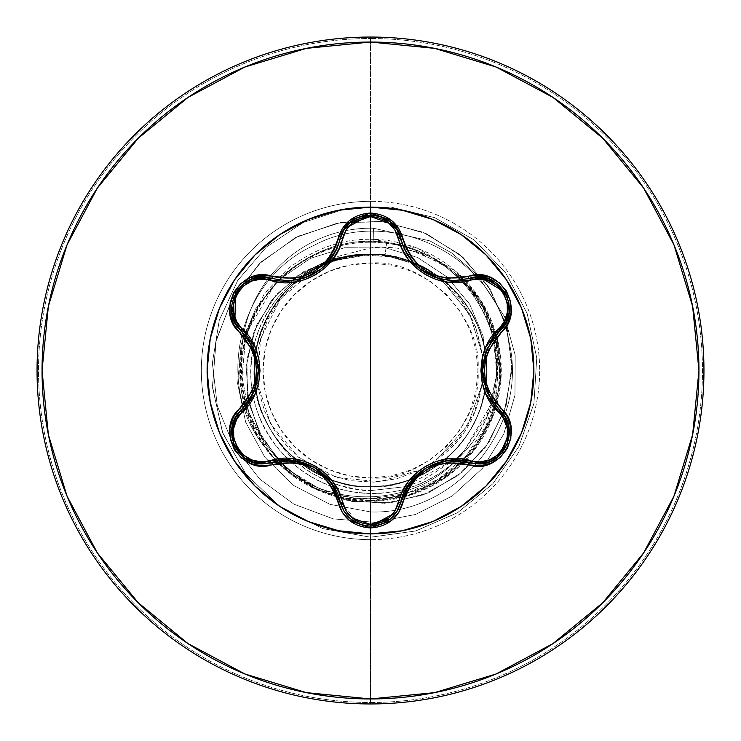 <?xml version="1.0" encoding="UTF-8"?>
<svg xmlns="http://www.w3.org/2000/svg" width="741" height="741" viewBox="0 0 741 741"><rect width="100%" height="100%" fill="white"/><g stroke="black" fill="none" stroke-linecap="round" stroke-linejoin="round"><path stroke-width="0.56" stroke-dasharray="3.71 2.78" d="M499.712 410.19L500.221 410.69M407.782 255.349L400.816 238.815L403.993 248.254M409.43 257.812L416.238 265.658M419.99 268.918L420.897 269.622M426.436 273.309L431.957 276.115M438.422 278.468L449.129 280.487M448.981 280.469L438.357 278.449M416.322 265.741L409.486 257.887M287.249 280.765L261.434 277.19M307.923 521.432A163.391 163.391 0 0 0 370.5 533.89A163.391 163.391 0 0 1 207.109 370.5A163.391 163.391 0 0 1 370.5 207.109A163.391 163.391 0 0 0 307.923 219.568M219.568 307.923A163.391 163.391 0 0 0 219.568 433.077M370.5 263.064L370.5 477.936C425.121 482.567 482.9 422.213 477.936 370.5C482.9 318.787 425.121 258.433 370.5 263.064L391.461 265.121L411.616 271.234L430.188 281.163L446.471 294.529L459.837 310.812L469.766 329.384L475.879 349.539L477.945 370.5L475.879 391.461L469.766 411.616L459.837 430.188L446.471 446.471L430.188 459.837L411.616 469.766L391.461 475.879L370.5 477.945L349.539 475.879L329.384 469.766L310.812 459.837L294.529 446.471L281.163 430.188L271.234 411.616L265.121 391.461L263.064 370.5L265.121 349.539L271.234 329.384L281.163 310.812L294.529 294.529L310.812 281.163L329.384 271.234L349.539 265.121L370.5 263.055A107.436 107.436 0 0 0 263.064 370.5A107.436 107.436 0 0 0 370.5 477.936L370.5 263.064M246.234 333.052L276.374 281.756L284.887 273.614C312.507 251.532 341.045 240.825 370.5 241.501L370.5 247.92L370.5 241.501L373.186 241.529C393.304 242.001 412.32 247.077 430.234 256.766C410.57 248.874 390.655 245.929 370.5 247.92L334.172 257.396L312.007 270.15A116.152 116.152 0 0 0 268.909 426.797C281.034 448.212 295.057 463.468 310.97 472.573C332.209 484.734 352.049 490.764 370.5 490.635L370.5 500.592A130.092 130.092 0 0 1 241.631 352.716A129.23 129.23 0 0 1 242.066 345.815A129.23 129.23 0 0 0 241.631 352.716L240.788 380.42L245.993 408.208M242.122 345.278L245.391 332.098L264.333 293.779L287.267 269.242C314.11 248.754 341.851 238.778 370.5 239.315L370.769 228.2A129.23 129.23 0 0 0 242.122 345.278A129.23 129.23 0 0 1 370.769 228.2A129.23 129.23 0 0 0 241.585 354.096L246.234 333.061M370.5 703.95A333.45 333.45 0 0 0 703.95 370.5A333.45 333.45 0 0 0 370.5 37.05A333.45 333.45 0 0 1 703.95 370.5A333.45 333.45 0 0 1 370.5 703.95A333.45 333.45 0 0 1 37.05 370.5A333.45 333.45 0 0 1 370.5 37.05A333.45 333.45 0 0 0 37.05 370.5A333.45 333.45 0 0 0 370.5 703.95M370.5 702.487A331.987 331.987 0 0 0 702.487 370.5A331.987 331.987 0 0 0 370.5 38.513A331.987 331.987 0 0 1 702.487 370.5A331.987 331.987 0 0 1 370.5 702.487L370.5 539.652A169.152 169.152 0 0 0 539.652 370.5A169.152 169.152 0 0 0 370.5 201.348L370.5 38.513L370.5 201.348A169.152 169.152 0 0 0 201.348 370.5A169.152 169.152 0 0 0 370.5 539.652L370.5 501.277A130.777 130.777 0 0 1 242.066 345.815L239.778 374.455L243.798 402.891L253.922 429.771L269.678 453.798L290.287 473.795L314.777 488.819L341.953 498.128L370.5 501.277L370.5 539.652A169.152 169.152 0 0 0 539.652 370.5A169.152 169.152 0 0 0 370.5 201.348L370.5 239.315L370.5 201.348A169.152 169.152 0 0 0 201.348 370.5A169.152 169.152 0 0 0 370.5 539.652L370.5 702.487A331.987 331.987 0 0 1 38.513 370.5A331.987 331.987 0 0 1 370.5 38.513A331.987 331.987 0 0 0 38.513 370.5A331.987 331.987 0 0 0 370.5 702.487M245.836 407.68L256.543 433.244L272.429 455.965L292.76 474.805L316.629 488.912L342.935 497.637L370.5 500.592L370.5 490.635C324.456 487.402 290.583 466.117 268.909 426.797C224.301 354.291 285.452 250.477 370.5 254.348C388.84 254.987 403.697 257.942 415.062 263.24L435.226 274.059L444.341 280.839L452.779 288.508C491.987 331.107 485.318 367.999 486.652 370.648C487.893 371.649 486.198 382.921 481.576 404.475C474.694 430.827 442.442 484.799 370.5 486.652C384.134 486.967 398.973 484.012 415.016 477.778C427.733 472.832 440.274 464.45 452.631 452.631C462.328 443.442 470.711 430.901 477.778 415.025C482.502 406.114 485.457 391.322 486.652 370.648C485.531 350.039 482.604 335.238 477.88 326.225C470.85 310.322 462.477 297.743 452.779 288.508L446.082 282.302L435.226 274.059L415.062 263.24C399.001 256.997 384.144 254.033 370.5 254.348C395.851 252.264 423.231 263.601 452.631 288.369C462.412 297.678 470.813 310.238 477.815 326.049C482.298 333.978 485.253 348.789 486.652 370.5C485.253 392.211 482.298 407.022 477.815 414.951C470.813 430.762 462.412 443.322 452.631 452.631C423.231 477.399 395.851 488.736 370.5 486.652C383.847 487.013 398.658 484.068 414.923 477.825C424.704 474.768 437.255 466.385 452.584 452.686C466.311 437.366 474.703 424.825 477.76 415.062C484.058 398.751 487.013 383.894 486.652 370.5C487.032 357.181 484.068 342.323 477.769 325.947C474.583 315.981 466.191 303.43 452.575 288.314C437.505 274.763 424.945 266.38 414.914 263.175C398.612 256.923 383.801 253.978 370.5 254.348L385.061 255.265A116.152 116.152 0 0 0 370.5 254.348C383.643 253.941 398.463 256.895 414.951 263.185C425.353 266.63 437.912 275.022 452.631 288.369C465.978 303.088 474.37 315.647 477.815 326.049C484.105 342.537 487.059 357.357 486.652 370.5C487.059 383.643 484.105 398.463 477.815 414.951C474.37 425.353 465.978 437.912 452.631 452.631C437.912 465.978 425.353 474.37 414.951 477.815C398.463 484.105 383.643 487.059 370.5 486.652C345.149 488.736 317.769 477.399 288.369 452.631C278.588 443.322 270.187 430.762 263.185 414.951C258.702 407.022 255.747 392.211 254.348 370.5C255.747 348.789 258.702 333.978 263.185 326.049C270.187 310.238 278.588 297.678 288.369 288.369C317.769 263.601 345.149 252.264 370.5 254.348A116.152 116.152 0 0 0 369.787 254.348C356.217 254.117 341.434 257.146 325.456 263.435C312.73 268.474 300.244 276.912 287.98 288.758C278.357 297.956 270.03 310.525 263.027 326.457C258.331 335.441 255.441 350.234 254.348 370.815C255.515 391.239 258.489 406.012 263.268 415.145C270.363 431.021 278.755 443.544 288.453 452.714C300.8 464.514 313.36 472.888 326.105 477.834C342.129 484.03 356.921 486.967 370.5 486.652C345.149 488.736 317.769 477.399 288.369 452.631C278.588 443.322 270.187 430.762 263.185 414.951C258.702 407.022 255.747 392.211 254.348 370.5C255.423 390.766 258.359 405.568 263.175 414.923C270.27 430.873 278.653 443.433 288.314 452.584C300.661 464.403 313.202 472.804 325.947 477.769C342.009 484.012 356.856 486.967 370.5 486.652C432.568 488.254 488.254 432.568 486.652 370.5L483.16 336.321L469.701 304.218L447.194 277.051L417.368 257.349L382.662 247.04L345.991 247.281L310.535 258.303L279.431 279.431L255.515 309.043L241.075 344.76L237.611 383.588L245.669 422.203L264.833 457.216L293.677 485.475L329.902 504.334L370.5 511.938L370.5 537.225L322.604 528.546L279.7 506.548L245.364 473.369L222.374 432.049L212.454 386.293L216.215 340.082L233.063 297.382L261.295 261.786L298.262 236.175L340.638 222.55L384.681 221.818L426.594 233.786L462.838 257.146L490.431 289.685L507.205 328.402L511.957 369.861L504.556 410.468L485.883 446.758L457.799 475.731L422.916 495.071L384.375 503.343L345.547 500.11L309.766 485.901L280.015 462.208L258.692 431.271L247.42 395.916L246.91 359.274L256.942 324.502L276.393 294.538L303.356 271.817L335.33 258.09L369.787 254.348C312.109 253.441 259.304 301.587 254.904 359.116C246.457 424.889 304.218 488.615 370.5 486.652C432.568 488.254 488.254 432.568 486.652 370.5C488.254 308.432 432.568 252.746 370.5 254.348C356.903 254.033 342.092 256.979 326.059 263.185C313.267 268.159 300.707 276.56 288.36 288.369C278.699 297.512 270.298 310.081 263.185 326.068C258.368 335.377 255.432 350.197 254.348 370.509C255.747 348.789 258.702 333.978 263.185 326.049C270.187 310.238 278.588 297.678 288.369 288.369C317.769 263.601 345.149 252.264 370.5 254.348C353.142 253.635 333.959 258.72 312.943 269.613C300.253 275.031 286.091 288.99 270.456 311.489C258.266 336.312 252.903 355.43 254.358 368.833C254.978 392.563 259.822 411.885 268.909 426.797A116.152 116.152 0 0 1 312.007 270.15L331.412 261.119L370.5 254.348C308.432 252.746 252.746 308.432 254.348 370.5C252.746 432.568 308.432 488.254 370.5 486.652C432.568 488.254 488.254 432.568 486.652 370.5C488.254 308.432 432.568 252.746 370.5 254.348C308.432 252.746 252.746 308.432 254.348 370.5C252.746 432.568 308.432 488.254 370.5 486.652L370.5 537.225L322.956 528.666L280.302 506.974L246.031 474.231L222.884 433.392L212.584 388.062L215.751 342.147L231.859 299.512L259.294 263.694L295.52 237.565L337.303 223.134L381.022 221.383L422.944 232.192L459.587 254.385L487.976 285.859L505.881 323.771L512.04 364.785L506.177 405.383L489.051 442.155L462.356 472.082L428.548 492.811L390.646 502.796L351.929 501.444L315.675 489.134L284.887 467.154L262.018 437.598L248.809 403.123L246.142 366.758L253.968 331.607L271.373 300.614L296.659 276.273L327.476 260.462L361.108 254.293L369.453 254.302L335.33 258.09L303.356 271.817L276.393 294.538L256.942 324.502L246.91 359.274L247.42 395.916L258.692 431.271L280.015 462.208L309.766 485.901L345.547 500.11L384.375 503.343L422.916 495.071L457.799 475.731L485.883 446.758L504.556 410.468L511.957 369.861L507.205 328.402L490.431 289.685L462.838 257.146L426.594 233.786L384.681 221.818L340.638 222.55L298.262 236.175L261.295 261.786L233.063 297.382L216.215 340.082L212.454 386.293L222.374 432.049L245.364 473.369L279.7 506.548L322.604 528.546L370.5 537.225L370.5 498.665C292.612 501.462 226.672 421.648 244.308 345.399C255.441 280.904 321.696 232.85 386.682 242.437C453.798 250.43 504.751 317.185 495.794 382.347C490.023 447.99 426.529 499.638 362.803 492.876C298.697 489.236 246.512 428.965 251.171 366.749C252.848 307.256 304.607 256.108 362.46 254.487L330.986 261.647L313.508 270.039L280.302 299.244L260.637 338.609L257.266 382.273L270.53 423.787L298.308 457.095L336.405 477.371L379.114 481.798L420.147 469.859L430.808 463.588L437.95 458.41L467.673 425.612L482.363 383.495L482.734 356.004L470.118 315.018L442.998 281.385L410.403 261.971L385.061 255.265L386.682 242.437C449.398 250.106 498.934 308.951 496.553 370.5C496.822 433.448 443.748 489.31 382.551 492.867C321.464 499.119 262.203 452.918 252.94 393.888C238.537 325.549 294.872 255.738 362.46 254.487L327.476 260.462L296.659 276.273L271.373 300.614L253.968 331.607L246.142 366.758L248.809 403.123L262.018 437.598L284.887 467.154L315.675 489.134L351.929 501.444L390.646 502.796L428.548 492.811L462.356 472.082L489.051 442.155L506.177 405.383L512.04 364.785L505.881 323.771L487.976 285.859L459.587 254.385L422.944 232.192L381.022 221.383L337.303 223.134L295.52 237.565L259.294 263.694L231.859 299.512L215.751 342.147L212.584 388.062L222.884 433.392L246.031 474.231L280.302 506.974L322.956 528.666L370.5 537.225L415.682 530.982L457.484 512.735L492.774 483.836L518.913 446.462L533.946 403.4L536.743 357.875L527.101 313.295L505.742 272.994L474.259 239.991L434.634 217.641L390.683 207.035L345.788 208.74L303.319 222.467L266.399 247.022L237.713 280.459L219.299 320.149L212.371 363.062L217.317 405.948L233.591 445.628L259.832 479.168L293.955 504.167L333.302 518.876L374.872 522.34L415.534 514.458L452.279 495.97L482.419 468.405L503.806 433.957L514.958 395.277L515.208 355.31L504.547 316.694L477.741 275.356L451.371 252.764L429.919 240.899L373.464 228.228L373.232 239.343L417.174 248.013L455.696 271.28A130.777 130.777 0 0 1 370.5 501.277L409.653 495.284L445.211 477.843L473.916 450.556L493.135 415.933L501.111 377.132L497.109 337.729L481.493 301.337L455.696 271.28C449.407 265.389 440.358 259.313 428.539 253.033L412.83 246.42L392.915 241.26C387.284 240.64 390.359 240.14 373.232 239.343L373.464 228.228L429.919 240.899L451.371 252.764L477.741 275.356L504.547 316.694L515.208 355.31L514.958 395.277L503.806 433.957L482.419 468.405L452.279 495.97L415.534 514.458L374.872 522.34L333.302 518.876L293.955 504.167L259.832 479.168L233.591 445.628L217.317 405.948L212.371 363.062L219.299 320.149L237.713 280.459L266.399 247.022L303.319 222.467L345.788 208.74L390.683 207.035L434.634 217.641L474.259 239.991L505.742 272.994L527.101 313.295L536.743 357.875L533.946 403.4L518.913 446.462L492.774 483.836L457.484 512.735L415.682 530.982L370.5 537.225L415.682 530.982L457.484 512.735L492.774 483.836L518.913 446.462L533.946 403.4L536.743 357.875L527.101 313.295L505.742 272.994L474.259 239.991L434.634 217.641L390.683 207.035L345.788 208.74L303.319 222.467L266.399 247.022L237.713 280.459L219.299 320.149L212.371 363.062L217.317 405.948L233.591 445.628L259.832 479.168L293.955 504.167L333.302 518.876L374.872 522.34L415.534 514.458L452.279 495.97L482.419 468.405L503.806 433.957L514.958 395.277L515.208 355.31L504.547 316.694L477.741 275.356L451.371 252.764L429.919 240.899L373.464 228.228L429.919 240.899L451.371 252.764L477.741 275.356L504.547 316.694L515.208 355.31L514.958 395.277L503.806 433.957L482.419 468.405L452.279 495.97L415.534 514.458L374.872 522.34L333.302 518.876L293.955 504.167L259.832 479.168L233.591 445.628L217.317 405.948L212.371 363.062L219.299 320.149L237.713 280.459L266.399 247.022L303.319 222.467L345.788 208.74L390.683 207.035L434.634 217.641L474.259 239.991L505.742 272.994L527.101 313.295L536.743 357.875L533.946 403.4L518.913 446.462L492.774 483.836L457.484 512.735L415.682 530.982L370.5 537.225L370.5 498.665C302.032 500.592 240.288 439.237 241.89 370.5C239.417 295.798 312.517 230.923 386.682 242.437L385.061 255.265L410.403 261.971L442.998 281.385L470.118 315.018L482.734 356.004L482.363 383.495L467.673 425.612L437.95 458.41C505.594 413.654 495.062 296.706 416.59 264.593L385.061 255.265L370.5 254.348L350.326 256.117L331.412 261.119L312.007 270.15L334.182 257.396L370.5 247.92C390.664 245.919 410.57 248.865 430.234 256.766C452.325 268.029 469.701 284.331 482.354 305.672L490.283 321.751L495.886 338.887L499.693 374.474C499.369 406.346 482.187 460.615 424.047 487.884L389.609 498.045L353.744 498.313L319.232 488.717L288.712 469.998L264.556 443.646L248.587 411.69L242.02 376.613L245.336 341.129C255.061 302.319 278.338 273.494 315.138 254.663C342.212 242.122 370.222 239.065 399.186 245.503L438.755 262.008L445.526 266.584L458.179 277.023L470.739 290.639L488.921 321.501L497.859 356.189L496.84 392.008L485.957 426.131L466.052 455.91L438.672 479.029L405.975 493.654L370.5 498.665C431.984 498.98 480.066 454.566 493.061 407.985C503.88 360.154 496.442 321.029 470.739 290.639L461.152 279.903L444.693 265.991L412.913 249.495C389.766 241.473 366.211 240.084 342.24 245.308C291.685 258.757 259.378 290.694 245.336 341.129L242.02 376.678L248.624 411.792L264.63 443.748L288.823 470.09L319.343 488.764L353.846 498.332L389.673 498.035L424.047 487.884C470.748 464.44 495.961 426.631 499.693 374.474C499.647 360.95 498.897 351.429 497.433 345.89C492.96 327.189 487.93 313.786 482.354 305.672C469.312 284.007 451.936 267.696 430.234 256.766L412.079 248.643L392.535 243.465C386.997 242.835 390.025 242.326 373.186 241.529L373.464 228.228A129.23 129.23 0 0 0 370.769 228.2L370.769 239.315L373.232 239.343L370.769 239.315M370.5 500.592L409.171 494.71L444.341 477.602L472.841 450.815L492.089 416.766L494.979 408.3L500.342 378.531L496.859 339.573L494.979 332.7L481.956 303.412L456.975 273.309A130.092 130.092 0 0 1 370.5 500.592M491.422 403.789L464.338 450.584L456.521 458.457L404.947 486.717L370.5 490.635L404.938 486.717L421.749 480.946L456.512 458.466L464.338 450.584L487.133 415.34L496.97 374.538L492.737 332.163L474.259 293.056M456.975 273.309L482.159 305.783L493.376 334.608L497.211 369.509L491.431 403.771M464.338 450.584C418.989 511.966 313.999 513.272 265.815 448.175C213.927 387.311 236.703 280.191 313.823 245.466C388.006 205.164 493.941 253.904 508.752 340.628C529.991 424.908 457.364 514.902 370.5 511.938C457.364 514.902 529.991 424.908 508.752 340.628C493.941 253.904 388.006 205.164 313.823 245.466C236.703 280.191 213.927 387.311 265.815 448.175C313.999 513.272 418.989 511.966 464.338 450.584M430.836 463.57L437.95 458.41L459.05 438.098L474.138 412.969L482.187 384.764L482.678 355.476L475.657 327.105L461.615 301.402L441.451 280.098L416.59 264.593L391.044 256.84L364.405 255.154L338.091 259.637L313.508 270.039L294.807 283.627L279.162 300.744L267.269 320.649L259.646 342.462C255.988 357.736 255.497 373.084 258.174 388.525L264.435 410.838L275.124 431.419L289.703 449.333L307.728 463.968L328.291 474.564L350.623 480.714L373.788 482.15L396.648 478.788L418.406 470.748L430.817 463.579M241.585 354.096A129.23 129.23 0 0 1 373.464 228.228A129.23 129.23 0 0 0 370.769 228.2A129.23 129.23 0 0 1 373.464 228.228L373.186 241.529M370.5 254.348C304.218 252.385 246.457 316.111 254.904 381.884C259.313 439.663 312.563 487.93 370.5 486.652L370.5 511.938L329.902 504.334L293.677 485.475L264.833 457.216L245.669 422.203L237.611 383.588L241.075 344.76L255.515 309.043L279.431 279.431L310.535 258.303L345.991 247.281L382.662 247.04L417.368 257.349L447.194 277.051L469.701 304.218L483.16 336.321L486.652 370.5C488.254 308.432 432.568 252.746 370.5 254.348A116.152 116.152 0 0 1 385.061 255.265L416.59 264.593A115.503 115.503 0 0 0 313.508 270.039C328.161 261.351 344.472 256.164 362.46 254.487L369.787 254.348A116.152 116.152 0 0 1 370.5 254.348M433.077 219.568A163.391 163.391 0 0 0 370.5 207.109A163.391 163.391 0 0 1 533.89 370.5A163.391 163.391 0 0 1 370.5 533.89A163.391 163.391 0 0 0 433.077 521.432M521.432 433.077A163.391 163.391 0 0 0 521.432 307.923M235.74 292.695L241.371 285.6L237.148 290.472M241.26 330.866L236.277 324.771M291.963 280.561L302.819 278.496M314.499 273.466L319.519 270.178M319.621 270.104L321.27 268.835M324.882 265.667L331.635 257.859L324.78 265.769M337.072 248.309L340.249 238.843L333.404 255.21M302.921 278.468L292.037 280.561M370.537 214.89L379.485 216.205M400.816 238.815L396.731 229.219M379.522 216.215L373.14 215.001M469.442 278.394L453.798 280.682M505.26 292.695L508.595 301.124L506.473 295.029M488.838 345.074L505.844 322.705M483.317 379.688L488.245 394.777L497.683 408.189M421.898 470.637L445.054 461.022L469.386 462.597L451.686 460.356M418.971 472.906L408.384 484.725L401.492 499.619M370.463 526.11L361.275 524.702M361.321 524.711L367.147 525.925M359.635 524.137L340.249 502.157L333.348 485.698L321.066 472.008M290.602 460.337L274.272 461.8M235.23 418.026L234.962 418.545M231.97 427.65L231.803 428.733M232.016 438.098L233.582 443.776M235.119 447.184L236.027 448.787M241.927 455.919L242.826 456.688M241.297 410.088L252.088 395.879M257.572 361.265L252.635 346.195L243.187 332.783M499.008 456.002L498.054 456.817M497.489 333.015L492.302 339.387M484.966 354.42L483.104 362.692M482.539 370.102L482.548 371.723M482.558 371.834L482.826 376.067M482.826 376.085L483.178 378.827M483.197 378.92L483.688 381.634M483.697 381.68L483.808 382.171M492.144 401.381L499.629 410.116M421.879 470.655L420.314 471.822M404.762 491.079L398.093 509.447M469.488 278.375L477.213 277.125M479.436 277.125L480.149 277.162M507.39 297.187L508.937 302.819M397 511.364L396.426 512.263M365.322 525.675L360.358 524.396M401.576 241.686L404.475 249.319M413.895 263.287L417.433 266.769M417.452 266.779L420.203 269.085M425.788 272.929L427.131 273.707M427.668 274.003L431.512 275.911M431.549 275.93L432.244 276.236M434.559 277.171L436.782 277.958M436.82 277.968L437.95 278.329M339.471 499.221L336.571 491.598M327.198 477.676L320.964 471.924M313.323 466.876L306.95 463.922M306.867 463.885L303.736 462.792M282.932 460.402L271.614 462.523M336.618 249.309L343.046 231.424M344.046 229.682L344.639 228.747M370.176 214.89L370.796 214.89M375.502 215.288L381.115 216.743M233.554 443.711L231.961 427.705M233.813 421.073L235.277 417.952M299.336 279.413L307.432 276.893M313.989 273.753L315.499 272.864M315.583 272.818L319.139 270.456M319.176 270.428L321.39 268.733M321.455 268.687L323.576 266.88M323.585 266.871L324.132 266.38M243.446 407.948L248.55 401.687M255.923 386.626L257.192 381.726M257.201 381.708L257.822 378.16M258.359 370.88L257.84 362.979M249.004 339.98L241.316 330.921M235.166 322.844L234.841 322.215M238.565 288.61L242.668 284.442"/><path stroke-width="1.11" d="M361.275 524.702L351.077 519.284L344.204 511.577L340.249 502.157C334.515 472.795 299.864 452.807 271.614 462.523A2.501 0.778 73.3 0 1 270.252 460.698L260.989 461.865L251.69 459.929L243.4 454.974L237.166 447.49L233.767 438.339L233.6 428.678L236.564 419.628L255.256 393.49L258.785 382.365L260.008 370.556L258.804 358.746L255.275 347.566L236.574 321.372L233.6 312.35L233.767 302.699L237.139 293.556L243.372 286.054L251.662 281.08L260.98 279.135L292.991 282.275L304.403 279.774L315.258 274.92L324.891 267.964L332.82 259.313L338.748 249.365L346.13 229.979L352.457 222.884L370.5 216.539L370.5 524.461L352.457 518.116L346.13 511.021L338.767 491.681L332.848 481.743L324.975 473.11L315.351 466.126L304.514 461.263L293.047 458.735L270.252 460.698A2.501 0.778 -106.7 0 0 271.614 462.523L262.675 463.838L293.417 460.578L314.471 467.525L330.782 481.965M390.035 519.246L396.88 511.549L400.816 502.185L396.852 511.596L389.97 519.293L370.537 526.11L389.766 519.46M508.604 425.714L505.242 417.202L499.638 410.125L505.269 417.266L508.622 425.806L507.261 444.146L495.729 458.559L487.365 462.541L478.297 463.894L487.356 462.551L495.72 458.559L507.289 444.072L508.613 425.779M403.993 248.254L407.643 255.136M407.754 255.312L409.43 257.812M416.238 265.658L419.721 268.705M420.897 269.622L426.436 273.309M431.957 276.115L438.422 278.468M438.357 278.449L419.934 268.872L416.322 265.741M409.486 257.887L407.782 255.349M307.923 219.568A163.391 163.391 0 0 0 219.568 307.923M219.568 433.077A163.391 163.391 0 0 0 307.923 521.432M370.5 533.89A163.391 163.391 0 0 1 207.109 370.5A163.391 163.391 0 0 1 370.5 207.109L370.5 213.037L349.604 220.41L342.212 228.728L334.599 248.726L329.263 257.785L322.187 265.593L313.563 271.854L303.847 276.198L293.519 278.431L261.517 275.133L250.319 277.616L240.723 283.655L233.786 292.38L230.136 302.773L230.053 313.739L233.554 324.188L252.181 349.872L255.404 359.894L256.506 370.481L255.413 381.059L252.19 391.109L233.369 417.164L229.932 428.113L230.368 439.441L234.471 449.806L241.649 458.151L251.116 463.699L261.916 465.885L293.501 462.569L303.801 464.792L313.545 469.127L322.159 475.379L329.263 483.206L334.599 492.265L342.212 512.272L349.595 520.58L370.5 527.962L370.5 533.89L402.372 530.751L433.031 521.451L461.273 506.353L486.031 486.031L506.353 461.273L521.451 433.031L530.751 402.372L533.89 370.5L530.751 338.628L521.451 307.969L506.353 279.728L486.031 254.969L461.273 234.647L433.031 219.549L402.372 210.249L370.5 207.109L338.628 210.249L307.969 219.549L279.728 234.647L254.969 254.969L234.647 279.728L219.549 307.969L210.249 338.628L207.109 370.5L210.249 402.372L219.549 433.031L234.647 461.273L254.969 486.031L279.728 506.353L307.969 521.451L338.628 530.751L370.5 533.89L370.5 527.962L391.424 520.617L398.834 512.309L406.466 492.32L411.801 483.28L418.869 475.481L427.483 469.229L437.19 464.894L447.508 462.653L479.483 465.932L490.681 463.431L500.268 457.382L507.196 448.648L510.836 438.255L510.901 427.288L507.4 416.84L488.727 391.146L485.503 381.115L484.392 370.519L485.494 359.922L488.727 349.863L507.585 323.808L511.031 312.859L510.605 301.531L506.511 291.167L499.341 282.803L489.875 277.254L479.084 275.059L447.518 278.347L437.227 276.124L427.511 271.79L418.897 265.547L411.801 257.738L406.466 248.689L398.834 228.691L391.433 220.383L370.5 213.037L370.5 207.109A163.391 163.391 0 0 1 533.89 370.5A163.391 163.391 0 0 1 370.5 533.89M370.5 703.95A333.45 333.45 0 0 0 703.95 370.5A333.45 333.45 0 0 0 370.5 37.05L370.5 42.052A328.448 328.448 0 0 1 698.948 370.5A328.448 328.448 0 0 1 370.5 698.948L370.5 703.95A333.45 333.45 0 0 1 37.05 370.5A333.45 333.45 0 0 1 370.5 37.05A333.45 333.45 0 0 1 703.95 370.5A333.45 333.45 0 0 1 370.5 703.95L370.5 698.948A328.448 328.448 0 0 1 42.052 370.5A328.448 328.448 0 0 1 370.5 42.052L370.5 37.05A333.45 333.45 0 0 0 37.05 370.5A333.45 333.45 0 0 0 370.5 703.95M370.5 698.948L306.422 692.64L244.808 673.949L188.019 643.596L138.252 602.748L97.404 552.981L67.051 496.192L48.36 434.578L42.052 370.5L48.36 306.422L67.051 244.808L97.404 188.019L138.252 138.252L188.019 97.404L244.808 67.051L306.422 48.36L370.5 42.052L434.578 48.36L496.192 67.051L552.981 97.404L602.748 138.252L643.596 188.019L673.949 244.808L692.64 306.422L698.948 370.5L692.64 434.578L673.949 496.192L643.596 552.981L602.748 602.748L552.981 643.596L496.192 673.949L434.578 692.64L370.5 698.948M433.077 521.432A163.391 163.391 0 0 0 521.432 433.077M521.432 307.923A163.391 163.391 0 0 0 433.077 219.568M447.592 460.67L478.297 463.894L469.386 462.597A2.501 0.778 106.6 0 0 470.739 460.772C497.693 471.193 521.247 430.271 498.739 412.209C475.213 392.026 475.314 348.835 498.739 328.791C521.256 310.674 497.646 269.798 470.739 280.228C441.525 290.472 404.234 268.826 398.556 238.556C394.573 225.014 385.227 217.669 370.5 216.539L388.571 222.856L394.916 229.951L402.298 249.272L408.217 259.202L416.081 267.816L425.705 274.791L436.523 279.644L447.972 282.182L480.011 279.079L489.31 281.024L497.582 285.98L503.815 293.482L507.196 302.624L507.363 312.294L504.38 321.335L485.661 347.483L482.122 358.616L480.89 370.444L482.095 382.263L485.633 393.462L504.38 419.656L507.353 428.678L507.205 438.329L503.843 447.481L497.619 454.993L489.329 459.966L480.011 461.921L448.027 458.809L436.634 461.319L425.788 466.163L416.164 473.11L408.254 481.752L402.317 491.681L394.916 511.058L388.571 518.144L370.5 524.461L370.5 216.539C355.8 217.697 346.473 225.051 342.509 238.583A2.501 0.778 13.3 0 0 340.249 238.843L344.204 229.423L351.086 221.716L370.537 214.89M231.914 313.054L235.156 322.826L241.297 330.912L235.129 322.77L231.905 312.952L235.74 292.695M261.536 277.18L251.431 279.264L241.371 285.591L251.384 279.283L261.48 277.19L271.614 278.477A2.501 0.778 -73.3 0 0 270.252 280.302A2.501 0.778 106.7 0 1 271.604 278.477L287.249 280.765L291.963 280.561M237.148 290.472L235.712 292.732L231.887 312.841M235.147 322.807L236.277 324.771M302.819 278.496L305.116 277.755M324.78 265.769L321.177 268.909L305.162 277.736L314.499 273.466M321.27 268.835L324.882 265.667M331.635 257.859L333.32 255.349L331.635 257.868M333.404 255.21L337.072 248.309M305.162 277.736L302.921 278.468M292.037 280.561L287.601 280.765M379.485 216.205L389.979 221.707L396.852 229.404L401.576 241.686M396.88 229.451L390.016 221.744L379.522 216.215M373.14 215.001L370.491 214.89L351.262 221.578M351.002 221.781L344.167 229.478L340.249 238.843A2.501 0.778 -166.7 0 1 342.509 238.583C336.794 269.057 299.327 290.565 270.252 280.302C243.307 269.854 219.716 310.748 242.205 328.828C265.676 349.011 265.574 392.128 242.205 412.172C219.707 430.308 243.363 471.165 270.252 460.698C299.503 450.417 336.859 472.1 342.509 502.417C346.464 515.949 355.8 523.294 370.5 524.461C385.218 523.331 394.573 515.995 398.556 502.444C404.299 472.026 441.692 450.547 470.739 460.772A2.501 0.778 -73.4 0 1 469.386 462.597A2.501 0.584 106.6 0 0 468.201 464.542C499.98 476.593 527.101 429.65 500.74 408.134A2.501 0.584 133.3 0 0 499.638 410.125L487.059 392.221L482.539 370.519L486.893 349.168M437.95 278.329L453.798 280.682L479.529 277.125L489.634 279.246L505.26 292.695M505.797 322.789L509.048 312.998L508.595 301.124L509.058 312.943L505.825 322.743L497.489 333.015M506.473 295.029L505.242 292.658L489.745 279.283M489.542 279.209L479.455 277.125L469.488 278.375M487.05 348.798L499.638 330.875A2.501 0.778 46.7 0 0 498.739 328.791A2.501 0.778 -133.3 0 1 499.647 330.866M498.054 456.817L478.297 463.894L469.386 462.597C441.117 452.918 406.55 472.906 400.816 502.185A2.501 0.778 13.4 0 1 398.556 502.444A2.501 0.778 -166.6 0 0 400.816 502.185L410.032 482.363L426.557 467.617L447.184 460.717M331.023 482.289L344.167 511.522L351.021 519.237L361.321 524.711M367.147 525.925L370.537 526.11C354.754 524.98 344.658 516.996 340.249 502.157A2.501 0.778 166.7 0 0 342.509 502.417A2.501 0.778 -13.3 0 1 340.249 502.157L339.471 499.221M245.271 458.512L253.635 462.495L262.675 463.838L253.598 462.486L245.234 458.494L233.702 444.081L232.341 425.76L235.684 417.22L241.297 410.088L235.712 417.174M235.61 417.35L235.23 418.026M234.962 418.545L231.97 427.65M231.803 428.733L232.016 438.098M233.582 443.776L235.119 447.184M236.027 448.787L241.927 455.919M242.826 456.688L245.215 458.475M241.316 330.921L253.857 348.807L258.368 370.481L254.024 391.794M253.867 392.174L241.297 410.088A2.501 0.778 -133.4 0 0 242.205 412.172A2.501 0.778 46.6 0 1 241.297 410.088L243.446 407.948M498.739 412.209A2.501 0.778 133.3 0 0 499.638 410.125A2.501 0.778 -46.7 0 1 498.739 412.209M500.221 410.69L509.41 433.253L499.008 456.002M492.302 339.387L484.966 354.42M483.104 362.692L482.539 370.102M483.808 382.171L492.144 401.381M499.629 410.116L499.638 410.125C520.339 427.159 505.362 465.589 478.297 463.894L469.386 462.597A2.501 0.584 -73.4 0 0 468.201 464.542C435.736 458.466 414.034 470.998 403.095 502.139A2.501 0.584 -166.6 0 0 400.816 502.185A2.501 0.584 13.4 0 1 403.095 502.139C398.343 518.154 387.478 526.758 370.5 527.962C353.54 526.731 342.694 518.107 337.97 502.102A2.501 0.584 -13.3 0 1 340.249 502.157A2.501 0.584 166.7 0 0 337.97 502.102C327.003 470.887 305.273 458.346 272.79 464.468A2.501 0.584 -106.7 0 0 271.614 462.523L262.675 463.838L245.132 458.429L233.554 443.711M420.314 471.822L404.762 491.079M470.739 280.228A2.501 0.778 73.4 0 0 469.386 278.403A2.501 0.778 -106.6 0 1 470.739 280.228M477.213 277.125L479.436 277.125M480.149 277.162L505.121 292.454M505.362 292.862L507.39 297.187M508.937 302.819L509.039 313.063L499.638 330.875C477.093 357.31 477.093 383.727 499.638 410.125A2.501 0.584 -46.7 0 1 500.74 408.134C479.186 383.06 479.186 357.977 500.74 332.866A2.501 0.584 -133.3 0 1 499.638 330.875A2.501 0.584 46.7 0 0 500.74 332.866C527.083 311.415 500.036 264.417 468.201 276.458A2.501 0.584 73.4 0 0 469.386 278.403C498.897 267.297 524.017 310.942 499.638 330.875M398.093 509.447L397 511.364M396.426 512.263L370.537 526.11C386.293 524.98 396.389 517.005 400.816 502.185M370.463 526.11L365.322 525.675M360.358 524.396L359.635 524.137M398.556 238.556A2.501 0.778 166.6 0 1 400.816 238.815A2.501 0.778 -13.4 0 0 398.556 238.556M404.475 249.319L413.895 263.287M420.203 269.085L425.788 272.929M427.131 273.707L427.668 274.003M432.244 276.236L434.559 277.171M453.798 280.682L469.386 278.403A2.501 0.584 -106.6 0 1 468.201 276.458C435.764 282.553 414.062 270.02 403.095 238.861A2.501 0.584 166.6 0 1 400.816 238.815C408.699 264.833 426.362 278.792 453.798 280.682L469.386 278.403M336.571 491.598L327.198 477.676M320.964 471.924L314.471 467.525M314.23 467.386L313.323 466.876M303.736 462.792L282.932 460.402M343.046 231.424L344.046 229.682M344.639 228.747L370.176 214.89M370.796 214.89L375.502 215.288M381.115 216.743L396.778 229.284M397.019 229.664L400.816 238.815A2.501 0.584 -13.4 0 0 403.095 238.861C398.343 222.846 387.478 214.242 370.5 213.037C353.54 214.269 342.703 222.893 337.97 238.898A2.501 0.584 13.3 0 0 340.249 238.843C345.352 207.73 395.713 207.749 400.816 238.815M231.961 427.705L233.813 421.073M235.277 417.952L241.297 410.088A2.501 0.584 -133.4 0 0 240.204 408.096C213.88 429.585 240.973 476.546 272.79 464.468A2.501 0.584 73.3 0 0 271.614 462.523L262.675 463.838C235.573 465.505 220.661 427.094 241.297 410.088C263.805 383.681 263.805 357.282 241.297 330.912A2.501 0.778 133.4 0 1 242.205 328.828A2.501 0.778 -46.6 0 0 241.297 330.903A2.501 0.584 133.4 0 1 240.204 332.904C261.703 357.949 261.703 383.014 240.204 408.096A2.501 0.584 46.6 0 1 241.297 410.088M287.786 280.765L299.336 279.413M307.432 276.893L309.284 276.115M309.386 276.06L313.989 273.753M324.132 266.38L336.618 249.309M248.55 401.687L251.319 397.287L255.923 386.626M257.822 378.16L258.359 370.88M257.84 362.979L249.004 339.98M234.841 322.215L235.601 292.936M235.833 292.528L238.565 288.61M242.668 284.442L251.495 279.246M251.505 279.237L261.462 277.19M261.601 277.18L271.614 278.477A2.501 0.584 -73.3 0 0 272.79 276.532A2.501 0.584 106.7 0 1 271.614 278.477C242.168 267.325 216.918 310.905 241.297 330.912A2.501 0.584 -46.6 0 1 240.204 332.904C213.853 311.359 241.038 264.444 272.79 276.532C305.311 282.636 327.031 270.095 337.97 238.898A2.501 0.584 -166.7 0 0 340.249 238.843C332.403 264.88 314.74 278.848 287.249 280.765"/></g></svg>
